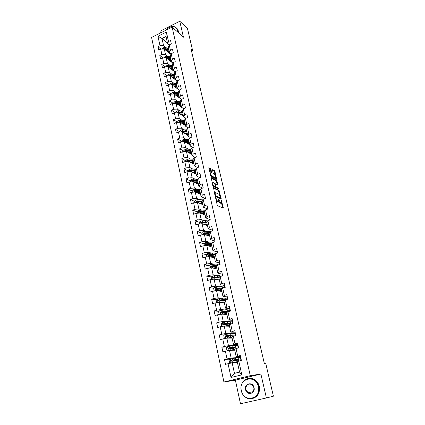 <?xml version="1.0" encoding="UTF-8"?>
<svg xmlns="http://www.w3.org/2000/svg" width="425" height="425" viewBox="0 0 425 425"><rect width="100%" height="100%" fill="white"/><g stroke="black" fill="none" stroke-linecap="round" stroke-linejoin="round"><path stroke-width="0.64" d="M215.682 197.588L217.154 204.94L217.616 205.732L223.252 208.048L221.361 200.17L221.446 202.906L220.517 202.847L218.546 198.889L218.631 201.641L217.674 201.583L215.682 197.588M210.991 169.347L210.54 168.55L208.803 167.737L210.965 176.471L216.638 179.286L214.944 171.482L214.498 170.696L212.489 169.724L213.212 173.32L213.658 174.112L214.577 174.601C215.533 175.562 215.932 176.646 215.767 177.863L211.719 176.072C210.742 175.111 210.338 174.011 210.508 172.773L211.719 172.964L210.991 169.347L210.38 169.586L209.929 168.794L208.808 168.183M183.441 37.188L179.775 21.25L187.43 28.358L192.668 50.766L191.165 49.454L264.308 363.375L265.694 363.221L273.402 396.201L266.395 397.97L260.892 374.043L250.277 375.668L172.114 27.094L183.441 37.188M213.493 187.595L215.071 195.771L215.533 196.568L221.181 199.043L218.997 190.262L213.323 187.659M212.776 185.661L211.22 177.592L216.734 180.423L217.913 184.833L215.39 183.802L215.879 186.384L216.33 187.175L218.631 188.302L218.939 189.162L213.233 186.463L212.776 185.661M250.277 375.668L223.917 382.011L151.597 37.443L172.114 27.094M160.91 49.072L157.967 46.713L158.679 50.076L160.714 49.072L161.872 54.485L159.832 55.484L160.554 58.884L162.6 57.89L163.774 63.362L161.718 64.35L162.446 67.787L164.507 66.805L165.692 72.34L163.625 73.318L164.363 76.792L166.435 75.815L167.636 81.414L165.553 82.386L166.297 85.898L168.39 84.931L169.602 90.589L167.503 91.55L168.258 95.104L170.361 94.143L171.583 99.87L169.474 100.826L170.239 104.417L172.353 103.466L173.597 109.252L171.466 110.197L172.242 113.836L174.372 112.891L175.626 118.745L173.485 119.68L174.266 123.356L176.412 122.427L177.682 128.345L175.525 129.274L176.311 132.993L178.479 132.069L179.759 138.056L177.586 138.975L178.383 142.736L180.567 141.822L181.863 147.884L179.674 148.792L180.482 152.596L182.676 151.693L183.988 157.818L181.783 158.716L182.601 162.568L184.817 161.675L186.145 167.875L183.919 168.762L184.748 172.656L186.979 171.774L188.323 178.048L186.081 178.925L186.92 182.867L189.167 181.996L190.522 188.344L188.27 189.21L189.114 193.2L191.377 192.339L192.753 198.767L190.48 199.617L191.34 203.655L193.619 202.805L195.011 209.307L192.722 210.152L193.587 214.232L195.888 213.398L197.296 219.98L194.99 220.809L195.867 224.942L198.183 224.118L199.607 230.78L197.28 231.598L198.172 235.779L200.504 234.972L201.949 241.713L199.607 242.516L200.504 246.755L202.858 245.953L204.319 252.779L201.955 253.571L202.868 257.858L205.238 257.077L206.715 263.989L204.335 264.764L205.259 269.105L207.644 268.334L209.143 275.331L206.747 276.096L207.676 280.489L210.088 279.735L211.602 286.817L209.185 287.566L210.131 292.017L212.558 291.274L214.094 298.451L211.655 299.184L212.612 303.689L215.061 302.967L216.612 310.234L214.157 310.951L215.124 315.515L217.595 314.803L219.167 322.161L216.692 322.862L217.674 327.489L220.161 326.793L221.754 334.247L219.258 334.932L220.251 339.618L222.758 338.938L224.373 346.487L221.855 347.156L222.865 351.9L225.393 351.241L227.03 358.891L224.49 359.539L225.51 364.347L228.06 363.704L231.009 377.469L241.814 374.85L239.541 372.093L237.24 361.59L241.363 360.342L240.29 355.491L236.183 356.777L234.51 349.127L238.584 347.788L237.527 343.002L233.468 344.377L231.816 336.828L235.843 335.394L234.797 330.671L230.791 332.143L229.155 324.689L233.134 323.165L232.103 318.5L228.14 320.062L226.53 312.704L227.954 311.817L230.462 311.089L229.442 306.489L226.939 307.217L225.532 308.136L223.938 300.873L225.335 299.912L227.821 299.173L226.817 294.626L224.336 295.375L222.95 296.363L221.377 289.186L222.748 288.161L225.218 287.406L224.225 282.917L221.765 283.677L220.405 284.734L218.848 277.647L220.198 276.553L222.647 275.783L221.664 271.352L219.226 272.127L217.887 273.248L216.357 266.252L217.674 265.094L220.107 264.308L219.135 259.935L216.713 260.727L215.401 261.912L213.887 255L215.188 253.778L217.6 252.981L216.638 248.657L214.237 249.464L212.946 250.708L211.453 243.886L212.728 242.601L215.119 241.788L214.173 237.522L211.793 238.34L210.524 239.647L209.047 232.905L210.301 231.561L212.675 230.732L211.74 226.52L209.376 227.348L208.133 228.719L206.672 222.057L207.905 220.655L210.258 219.815L209.334 215.656L206.986 216.495L205.764 217.919L204.324 211.342L205.535 209.881L207.867 209.031L206.959 204.919L204.627 205.774L203.426 207.257L202.002 200.754L203.192 199.24L205.509 198.374L204.611 194.315L202.3 195.181L201.121 196.717L199.713 190.294L200.882 188.727L203.182 187.85L202.289 183.834L199.994 184.716L198.836 186.304L197.45 179.956L198.592 178.335L200.876 177.448L200 173.48L197.721 174.372L196.584 176.014L195.208 169.74L196.334 168.066L198.602 167.168L197.731 163.248L195.473 164.151L194.358 165.84L192.998 159.646L194.103 157.919L196.355 157.011L195.495 153.138L193.253 154.052L192.153 155.789L190.814 149.664L191.898 147.895L194.129 146.976L193.285 143.145L191.059 144.07L189.98 145.86L188.652 139.804L189.72 137.982L191.935 137.057L191.096 133.269L188.886 134.204L187.829 136.037L186.517 130.05L187.563 128.191L189.762 127.25L188.934 123.51L186.745 124.451L185.698 126.331L184.402 120.413L185.433 118.506L187.616 117.555L186.798 113.858L184.62 114.808L183.6 116.737L182.314 110.882L183.329 108.933L185.497 107.977L184.689 104.316L182.527 105.278L181.518 107.249L180.253 101.463L181.247 99.471L183.398 98.504L182.601 94.887L180.455 95.859L179.467 97.867L178.213 92.151L179.191 90.111L181.326 89.138L180.535 85.563L178.404 86.541L177.432 88.597L176.194 82.939L177.156 80.862L179.276 79.879L178.495 76.341L176.38 77.329L175.424 79.422L174.197 73.828L175.143 71.713L177.252 70.72L176.476 67.224L174.377 68.223L173.437 70.353L172.226 64.823L173.156 62.666L175.243 61.667L174.478 58.209L172.396 59.213L171.472 61.386L170.271 55.914L171.185 53.72L173.262 52.711L172.508 49.295L170.436 50.309L169.527 52.514L168.343 47.101L169.24 44.875L171.302 43.86L170.558 40.476L168.497 41.496L167.604 43.738L166.021 36.502L162.026 38.494L163.588 45.725L166.069 47.749M157.967 46.713L159.991 45.709L157.967 36.252L166.409 32.008L168.497 41.496M169.24 44.875L170.436 50.309M171.185 53.72L172.396 59.213M173.156 62.666L174.377 68.223M175.143 71.713L176.38 77.329M177.156 80.862L178.404 86.541M179.191 90.111L180.455 95.859M181.247 99.471L182.527 105.278M183.329 108.933L184.62 114.808M185.433 118.506L186.745 124.451M187.563 128.191L188.886 134.204M189.72 137.982L191.059 144.07M191.898 147.895L193.253 154.052M194.103 157.919L195.473 164.151M196.334 168.066L197.721 174.372M198.592 178.335L199.994 184.716M200.882 188.727L202.3 195.181M203.192 199.24L204.627 205.774M205.535 209.881L206.986 216.495M207.905 220.655L209.376 227.348M210.301 231.561L211.793 238.34M204.452 245.756L204.021 243.759L205.148 242.622L210.008 242.085C211.576 242.011 212.489 242.181 212.744 242.595L214.237 249.464M215.188 253.778L216.713 260.727M217.674 265.094L219.226 272.127M220.198 276.553L221.765 283.677M222.748 288.161L224.336 295.375M225.314 299.875L226.939 307.217M227.954 311.817L229.58 319.217M230.605 323.871L232.252 331.367M233.288 336.085L234.961 343.682M236.013 348.457L237.702 356.155M238.77 360.995L241.814 374.85M167.976 56.467L165.484 54.485L164.316 49.082L170.898 54.411M171.142 53.826L169.527 52.514M164.316 49.082L160.714 49.072M165.484 54.485L161.872 54.485M169.904 65.28L167.397 63.341L166.218 57.88L172.938 63.176M173.14 62.703L171.472 61.386M166.218 57.88L162.6 57.89M167.397 63.341L163.774 63.362M171.854 74.189L169.336 72.293L168.141 66.773L174.999 72.032M175.18 71.698L173.437 70.353M168.141 66.773L164.507 66.805M169.336 72.293L165.692 72.34M173.825 83.199L171.296 81.345L170.085 75.762L177.097 80.989M177.273 80.808L175.424 79.422M170.085 75.762L166.435 75.815M171.296 81.345L167.636 81.414M175.822 92.31L173.273 90.498L172.051 84.857L179.27 90.079M179.398 90.015L177.432 88.597M172.051 84.857L168.39 84.931M173.273 90.498L169.602 90.589M177.841 101.522L175.275 99.758L174.043 94.047L181.555 99.333M174.043 94.047L170.361 94.143M175.275 99.758L171.583 99.87M179.881 110.835L177.299 109.119L176.051 103.344L181.47 107.02M183.738 108.752L181.518 107.249M176.051 103.344L172.353 103.466M177.299 109.119L173.597 109.252M181.948 120.254L179.35 118.591L178.086 112.747L183.499 116.291M185.959 118.277L183.6 116.737M178.086 112.747L174.372 112.891M179.35 118.591L175.626 118.745M184.041 129.779L181.422 128.164L180.142 122.262L185.555 125.672M188.211 127.909L185.698 126.331M180.142 122.262L176.412 122.427M181.422 128.164L177.682 128.345M186.161 139.411L183.515 137.854L182.224 131.877L187.632 135.155M190.506 137.652L187.829 136.037M182.224 131.877L178.479 132.069M183.515 137.854L179.759 138.056M188.302 149.159L185.635 147.656L184.328 141.61L189.736 144.744M192.838 147.507L189.98 145.86M184.328 141.61L180.567 141.822M185.635 147.656L181.863 147.884M190.474 159.014L187.781 157.569L186.458 151.454L191.861 154.445M195.213 157.473L192.153 155.789M186.458 151.454L182.676 151.693M187.781 157.569L183.988 157.818M192.674 168.985L189.948 167.599L188.61 161.41L194.007 164.257M197.63 167.556L194.358 165.84M188.61 161.41L184.817 161.675M189.948 167.599L186.145 167.875M194.9 179.074L192.143 177.746L190.793 171.488L196.185 174.181M200.095 177.751L196.584 176.014M190.793 171.488L186.979 171.774M192.143 177.746L188.323 178.048M197.152 189.279L194.368 188.015L192.998 181.682L198.385 184.222M202.619 188.062L198.836 186.304M192.998 181.682L189.167 181.996M194.368 188.015L190.522 188.344M199.442 199.607L196.616 198.406L195.229 191.994L200.611 194.379M205.195 198.496L201.121 196.717M195.229 191.994L191.377 192.339M196.616 198.406L192.753 198.767M201.758 210.056L198.889 208.919L197.487 202.433L202.858 204.659M207.836 209.047L203.426 207.257M197.487 202.433L193.619 202.805M198.889 208.919L195.011 209.307M204.112 220.628L201.19 219.56L199.771 212.999L205.137 215.055M209.902 219.475L210.003 219.906M210.205 219.587L205.764 217.919M199.771 212.999L195.888 213.398M201.19 219.56L197.296 219.98M206.497 231.322L203.522 230.334L202.082 223.688L207.442 225.579M212.261 230.132L212.415 230.823M212.564 230.238L208.133 228.719M202.082 223.688L198.183 224.118M203.522 230.334L199.607 230.78M208.919 242.149L205.881 241.235L204.425 234.51L209.775 236.226M214.652 240.927L214.859 241.878M214.949 241.018L210.524 239.647M204.425 234.51L200.504 234.972M205.881 241.235L201.949 241.713M211.384 253.103L208.266 252.275L206.794 245.464L212.139 247.005M217.063 251.844L217.334 253.066M217.366 251.929L212.946 250.708M206.794 245.464L202.858 245.953M208.266 252.275L204.319 252.779M213.892 264.191L210.683 263.447L209.19 256.557L214.524 257.911M217.701 265.078L217.589 264.568C217.467 264.143 216.548 263.994 214.822 264.116L215.119 265.476L210.742 265.949L210.545 266.735L216.362 266.289M219.512 262.9L219.842 264.398M219.81 262.974L215.401 261.912M209.19 256.557L205.238 257.077M210.683 263.447L206.715 263.989M216.447 275.411L213.127 274.757L211.618 267.782L216.947 268.945M220.134 276.138L220.979 276.308M221.988 274.093L222.381 275.868M222.286 274.152L217.887 273.248M211.618 267.782L207.644 268.334M213.127 274.757L209.143 275.331M219.056 286.769L215.608 286.211L214.078 279.145L219.39 280.123M222.594 287.337L224.453 287.635M224.496 285.425L224.952 287.486M224.788 285.473L220.405 284.734M214.078 279.145L210.088 279.735M215.608 286.211L211.602 286.817M221.728 298.26L218.115 297.813L216.569 290.658L221.871 291.433M225.085 298.674L227.492 298.972L225.096 298.701M227.03 296.894L227.492 298.972M227.327 296.932L222.95 296.363M216.569 290.658L212.558 291.274M218.115 297.813L214.094 298.451M224.48 309.883L220.655 309.559L219.087 302.313L224.379 302.887M227.614 310.149L230.01 310.351L227.619 310.176M229.601 308.507L230.01 310.351M229.898 308.534L225.532 308.136M219.087 302.313L215.061 302.967M220.655 309.559L216.612 310.234M227.338 321.64L223.226 321.454L221.643 314.112L226.918 314.484M230.169 321.767L232.56 321.874L230.175 321.789M232.204 320.269L232.56 321.874M232.496 320.285L228.14 320.062M221.643 314.112L217.595 314.803M223.226 321.454L219.167 322.161M230.345 333.519L225.834 333.498L224.225 326.065L229.452 326.225M232.757 333.529L235.137 333.54L232.757 333.551M234.839 332.18L235.137 333.54M235.131 332.185L230.791 332.143M224.225 326.065L220.161 326.793M225.834 333.498L221.754 334.247M233.676 345.509L228.475 345.706L226.844 338.172L232.098 338.114M235.365 345.445L237.75 345.355L235.376 345.456M237.506 344.245L237.75 345.355M237.798 344.234L233.468 344.377M226.844 338.172L222.758 338.938M228.475 345.706L224.373 346.487M240.21 356.463L240.396 357.313L231.147 358.068L229.5 350.439L234.733 350.152M240.502 356.437L236.183 356.777M229.5 350.439L225.393 351.241M231.147 358.068L227.03 358.891M231.009 377.469L234.451 373.341L232.188 362.865L237.405 362.35M232.188 362.865L228.06 363.704M260.892 374.043L235.381 380.168L240.47 403.75L266.395 397.97M179.775 21.25L160.007 31.248L160.39 33.012M235.381 380.168L223.917 382.011M191.595 51.282L192.668 50.766M234.451 373.341L239.541 372.093M167.45 43.015L162.026 38.494L157.967 36.252M169.171 45.045L167.604 43.738M227.487 299.269L227.423 298.987M230.122 311.19L229.941 310.372M232.794 323.26L232.491 321.895M235.498 335.49L235.073 333.561M238.239 347.878L237.687 345.371M240.396 357.313L237.788 357.574M241.012 360.432L240.327 357.329M166.409 32.008L166.021 36.502M163.588 45.725L159.991 45.709M235.014 360.527L234.951 360.241M238.547 360.023L238.356 359.162M230.079 359.067L224.49 359.539M227.253 346.928L221.855 347.156M235.864 347.831L235.684 347.002M224.485 334.932L219.258 334.932M233.213 335.787L233.043 334.996M221.77 323.064L216.692 322.862M229.054 323.85L230.456 323.074L227.704 323.08L223.237 323.792L223.072 324.642L223.438 324.711L230.578 323.887L230.435 323.143M219.103 311.339L214.157 310.951M227.943 311.822L227.858 311.435M220.697 300.236L219.752 300.13M216.484 299.747L211.655 299.184M224.389 287.656L222.599 287.369M218.179 288.947L216.447 288.681L219.571 288.341L218.014 289.181M213.908 288.288L209.185 287.566M217.467 276.999L216.856 277.238M220.915 276.33L220.139 276.176M215.677 277.78L213.509 277.371M211.368 276.967L206.747 276.096M212.436 266.576L210.922 266.236M208.872 265.779L204.335 264.764M214.917 268.356L214.843 268M209.403 255.489L208.447 255.244M206.412 254.718L201.955 253.571M212.288 256.897L212.027 257.173L212.527 257.38L212.415 256.886M206.582 244.545L206.056 244.391M204.032 243.801L199.607 242.516M210.136 246.426L210.051 246.027M201.716 233.028L197.28 231.598M199.426 222.376L194.99 220.809M197.163 211.857L192.722 210.152M194.926 201.455L190.48 199.617M192.722 191.181L188.27 189.21M190.538 181.023L186.081 178.925M188.376 170.983L183.919 168.762M186.246 161.059L181.783 158.716M184.137 151.247L179.674 148.792M182.049 141.546L177.586 138.975M179.988 131.957L175.525 129.274M177.772 122.363L173.485 119.68M175.541 112.848L171.466 110.197M173.352 103.434L169.474 100.826M171.201 94.122L167.503 91.55M169.081 84.915L165.553 82.386M166.993 75.809L163.625 73.318M164.937 66.799L161.718 64.35M162.908 57.89L159.832 55.484M216.256 200.972L217.048 201.817L217.674 201.583M218.179 201.806L217.048 201.817M218.71 201.418L219.895 203.076L220.517 202.847M221.005 203.065L219.895 203.076M222.652 207.899L221.489 202.826M219.698 195.048L218.386 190.49L213.318 188.047M220.58 198.879L220.394 198.077M215.347 195.25L215.666 195.808L220.596 198.002L220.384 196.748L218.949 194.246L215.65 192.69L215.146 192.833L215.347 195.25L214.986 195.388M219.985 198.22L215.188 196.111M214.965 192.902L214.476 193.152M211.05 178.059L216.123 180.657L216.734 180.423M217.308 184.641L216.123 180.657M215.273 186.687L215.709 187.409L218.014 188.535L218.631 188.302M218.28 188.923L218.014 188.535M213.217 182.596L212.787 182.708C212.617 183.967 213.021 185.077 213.998 186.033L215.289 186.665L215.448 186.177L214.508 183.239L213.217 182.596M212.527 182.803L212.16 182.952M212.771 185.629L213.377 186.267L213.998 186.033M215.31 186.676L214.667 186.899L213.377 186.267M211.103 172.762L210.38 169.586M210.242 172.879L210.508 172.773M210.513 175.695L211.103 176.311L211.719 176.072M215.427 177.995L214.742 178.197L211.103 176.311M215.13 175.174L214.333 171.716L213.892 170.93L212.489 170.175M216.638 178.851L216.028 179.084L215.751 177.884M238.383 359.104L238.058 357.627L230.238 358.918L229.022 360.065L229.537 362.451L231.094 362.897L237.262 361.686M231.094 362.897L237.283 361.781M237.341 362.047L235.726 362.514M237.363 362.137L236.151 362.472M234.658 360.336L238.383 359.12L231.126 360.294L230.982 361.192L238.59 360.06L238.797 360.99M234.68 360.421L234.988 360.395M234.403 360.639L233.538 360.634L235.705 359.948L235.609 359.502M230.982 361.192L231.418 361.149L231.593 360.251L237.4 359.343L235.705 359.948M241.347 390.57C243.589 403.171 261.582 399.197 258.336 386.628C255.829 374 238.197 378.282 241.347 390.57M258.639 386.559C260.807 394.644 252.524 401.864 246.086 397.593C243.583 396.02 241.963 393.688 241.23 390.596C239.11 382.404 247.642 375.238 254.123 379.865C256.418 381.422 257.922 383.653 258.639 386.559M245.554 389.592C243.971 383.414 252.833 381.31 254.054 387.621C255.664 393.869 246.712 395.898 245.554 389.592M253.932 387.653L251.797 384.508C247.823 383.233 245.841 384.907 245.857 389.523L248.067 392.737C252.02 393.938 253.975 392.243 253.932 387.653M248.567 378.5C250.729 378.08 252.801 378.5 254.782 379.753C257.072 381.305 258.57 383.531 259.287 386.431C260.121 392.764 257.885 396.796 252.562 398.512M177.618 31.997L177.453 30.504C176.497 27.37 174.346 26.106 171.009 26.717C169.102 27.227 167.466 28.363 166.106 30.127M166.069 30.143C167.466 28.326 169.145 27.157 171.105 26.626C173.453 26.106 175.318 26.669 176.699 28.31L177.714 30.51L177.878 32.231M176.449 28.018L177.395 28.937L178.41 31.131L178.574 32.852M235.705 346.933L235.381 345.477L232.64 345.668L227.582 346.614L226.376 347.762L226.886 350.115L228.432 350.54L234.568 349.403M228.432 350.54L234.6 349.531M234.674 349.887L233.676 350.211M234.701 350.009L234.106 350.189M231.997 348.293L235.705 346.949L228.464 347.969L228.31 348.851L235.912 347.884L236.04 348.452M231.157 348.436L233.059 347.847L232.932 347.257M228.31 348.851L228.746 348.829L228.937 347.947L234.727 347.172L233.059 347.847M230.78 335.925L233.065 334.937L232.746 333.482L224.963 334.47L223.768 335.617L224.267 337.939L225.797 338.348L231.912 337.28M226.971 338.172L231.949 337.434M232.045 337.88L231.386 338.119M233.065 334.937L225.834 335.803L225.675 336.669L230.52 335.962L233.314 336.079M229.92 336.058L230.451 335.893L230.292 335.166M225.675 336.669L226.111 336.664L226.647 335.739L232.093 335.155L230.451 335.893M224.002 326.108L229.293 325.306M224.804 326.087L229.33 325.492M229.447 326.028L229.001 326.209M223.072 326.272L221.685 325.917L221.191 323.622L222.376 322.479L227.386 321.629L230.137 321.64L230.451 323.048M223.072 324.642L223.508 324.658L223.715 323.808L227.2 323.292L229.489 323.287L228.326 323.935M221.861 314.128L226.7 313.485M222.551 314.176L226.748 313.703M226.886 314.319L226.573 314.457M220.315 314.341L219.13 314.048L218.647 311.785L219.821 310.638L224.809 309.841C226.562 309.623 227.481 309.655 227.566 309.942L227.869 311.328M223.231 311.679L223.077 312.471M226.929 312.024L227.88 311.355C227.795 311.079 226.876 311.047 225.123 311.265L220.676 311.929L220.501 312.768L227.593 312.04M220.501 312.768L220.942 312.8L221.154 311.966L224.623 311.498L226.918 311.573L226.259 312.067M219.507 302.356L224.145 301.808M220.246 302.435L224.198 302.058M217.584 302.558L216.612 302.329L216.128 300.092L217.303 298.945L222.264 298.196C224.012 297.999 224.931 298.068 225.027 298.387L225.324 299.752M221.398 299.928L220.532 300.767M225.261 299.96L225.335 299.784C225.239 299.471 224.32 299.407 222.572 299.604L218.147 300.22L217.967 301.043L224.644 300.385M221.744 302.255L221.138 302.536M217.967 301.043L218.407 301.091L218.625 300.273L222.084 299.848L224.379 299.997L224.002 300.39M217.154 290.743L221.616 290.28M217.919 290.854L221.68 290.557M214.864 290.918L214.126 290.753L213.648 288.543L214.779 287.428L219.752 286.694C221.494 286.524 222.413 286.62 222.514 286.976L222.774 288.15M222.705 288.192L220.06 288.086L215.65 288.655L215.464 289.462L215.842 289.537L221.786 288.878M219.263 290.891L218.992 290.737M219.943 290.631L218.981 291.013M219.571 288.341C221.021 288.203 221.786 288.277 221.871 288.57L221.664 288.878M215.895 289.526L216.458 288.676M214.8 279.278L219.125 278.896M215.581 279.422L219.188 279.193M212.165 279.427L211.666 279.321L211.198 277.137L212.351 276L217.271 275.336C219.002 275.193 219.927 275.315 220.038 275.703L220.219 276.547M217.605 276.941L215.725 277.775M219.943 276.76L213.18 277.233L212.989 278.03L213.371 278.104L219.013 277.514M216.745 279.634L215.895 279.395M218.009 279.193L216.84 279.655M213.408 278.093L213.658 277.323L217.095 276.983L219.374 277.222M212.463 267.968L216.66 267.649M213.249 268.138L216.729 267.973M209.238 268.032L208.776 265.875L209.918 264.733L214.822 264.116M215.507 265.721L213.743 266.464M215.767 268.69L215.932 267.936M214.418 268.037L214.901 268.276M215.634 268.063L214.683 268.451M217.207 265.508L215.119 265.476M210.975 266.826L211.225 266.061L216.755 265.901M210.928 256.992L214.301 256.891M210.136 256.796L214.227 256.535M206.837 256.865L206.385 254.75L207.522 253.608L212.399 253.034C214.12 252.933 215.045 253.114 215.167 253.571L215.209 253.768M213.334 254.655L211.894 255.298M214.524 254.405L208.335 254.809L208.133 255.579L208.521 255.659L213.929 255.191M213.35 257.608L213.233 257.088L213.77 256.838M213.233 257.088L212.511 257.396M208.548 255.669L208.818 254.931L214.126 254.777M208.633 245.99L211.905 245.942M207.83 245.762L211.82 245.56M211.124 243.732L210.014 244.279M211.9 243.44L205.96 243.801L205.753 244.561L206.141 244.641L211.528 244.232M210.959 246.665L210.864 246.245L211.565 245.894M210.364 245.884L209.7 246.303M209.137 246.139L209.525 245.932M210.864 246.245L210.333 246.484M206.152 244.646L206.438 243.939L211.533 243.801M206.322 235.121L209.536 235.121M205.535 234.866L209.445 234.717M202.093 234.786L201.689 232.9L202.805 231.763L207.644 231.269L210.216 231.652M208.903 232.953L208.08 233.41M209.328 232.608L203.607 232.927L203.4 233.676L209.158 233.405M208.595 235.848L208.526 235.535L209.344 235.089M208.415 235.025L207.496 235.498M207.007 235.338L207.602 235.057M208.526 235.535L208.149 235.705M203.788 233.755L204.09 233.081L209.068 232.99M204.048 224.384L207.193 224.432M203.262 224.102L207.097 224.007M199.761 223.943L199.378 222.169L200.494 221.037L205.307 220.586L207.687 220.899M206.678 222.312L206.083 222.689M206.805 221.903L201.285 222.179L201.073 222.918L206.816 222.711M206.258 225.16L207.118 224.416M206.407 224.326L205.349 224.841M204.893 224.682L205.652 224.32M201.455 223.003L201.769 222.355L206.731 222.323M201.795 213.775L204.877 213.871L203.803 214.545M201.004 213.472L204.781 213.419M197.46 213.233L197.104 211.57L198.204 210.439L203.001 210.024L205.19 210.295M204.43 211.82L204.027 212.112M204.335 211.331L198.996 211.565L198.778 212.293L204.499 212.139M204.356 213.77L203.23 214.327M202.789 214.157L203.66 213.727M199.155 212.383L199.479 211.751L204.42 211.788M199.564 203.293L202.592 203.432M198.773 202.964L202.486 202.959M195.187 202.656L194.852 201.094L195.946 199.962L197.694 199.628L202.73 199.83M202.034 200.892L196.727 201.078L196.509 201.795L202.21 201.694M201.673 204.165L202.613 203.532M202.279 203.357L201.131 203.942M200.69 203.761L201.477 203.272M196.881 201.886L197.535 201.248L202.141 201.376M197.349 192.939L200.329 193.115M196.557 192.583L200.223 192.621M192.939 192.201L192.626 190.745L193.715 189.614L195.452 189.284L200.308 189.497M199.777 190.581L194.491 190.708L194.268 191.42L199.947 191.367M199.495 193.89L200.372 193.295M200.186 193.077L199.038 193.683M198.597 193.487L199.219 192.939M194.634 191.51L195.293 190.899L199.888 191.08M199.575 192.966L199.267 193.141M195.16 182.702L198.098 182.92L196.956 183.547M194.368 182.33L197.986 182.405M190.719 181.868L190.427 180.513L191.51 179.387L193.237 179.063L197.923 179.286M197.54 180.386L192.275 180.466L192.052 181.162L197.715 181.167M197.365 183.743L198.156 183.175M196.515 183.34L196.988 182.723M192.419 181.257L193.077 180.673L197.657 180.912M197.508 182.782L197.062 183.048M192.992 172.587L195.888 172.847M192.201 172.189L195.771 172.306M188.525 171.657L188.254 170.404L189.327 169.278L191.048 168.959L195.574 169.198M195.335 170.313L190.087 170.34L189.863 171.031L195.505 171.084M195.25 173.713L195.962 173.177M195.914 172.943L194.884 173.533M194.443 173.31L194.878 173.071L194.783 172.624M190.087 170.34L195.452 170.855M195.436 172.715L194.878 173.071M190.846 162.589L193.71 162.887M190.055 162.169L193.587 162.323M186.352 161.569L186.102 160.411L187.17 159.285L188.881 158.971L193.263 159.226M191.516 162.945L191.176 162.764M193.152 160.352L189.141 160.183L187.924 160.337L187.696 161.011L193.322 161.117M193.147 163.806L193.795 163.285M193.752 163.088L192.822 163.636M192.382 163.402L192.727 163.205L192.605 162.648M187.924 160.337L193.279 160.921M193.364 162.775L192.727 163.205M188.727 152.708L191.553 153.037M187.93 152.267L191.425 152.458M184.211 151.592L183.982 150.53L185.04 149.409L186.74 149.101L190.99 149.372M189.545 152.734L189.178 152.958M190.995 150.508L187 150.296L185.789 150.445L185.56 151.114L191.16 151.263M191.064 154.004L191.654 153.51M191.617 153.34L190.782 153.85M190.336 153.6L190.448 152.782M185.789 150.445L191.128 151.093M191.303 152.947L190.597 153.452M186.623 142.943L189.417 143.305M185.826 142.481L189.284 142.704M182.091 141.738L181.884 140.765L182.936 139.644L184.625 139.342L188.753 139.628M187.664 142.986L187.191 143.273M188.865 140.776L184.88 140.521L183.68 140.664L183.446 141.328L189.029 141.52M189.003 144.319L189.539 143.847M189.508 143.703L188.753 144.176M188.307 143.921L188.317 143.028M183.68 140.664L188.998 141.382M189.252 143.236L188.488 143.809M184.546 133.285L187.308 133.678M183.749 132.802L187.175 133.057M179.998 131.989L179.807 131.113L180.853 129.992L182.532 129.694L186.543 130.002M185.783 133.349L185.226 133.694M186.756 131.155L182.787 130.863L181.587 130.996L181.353 131.649L186.92 131.893M186.952 134.741L187.446 134.295M187.42 134.173L186.74 134.613M186.299 134.343L186.214 133.392M181.587 130.996L186.894 131.782M187.218 133.636L186.405 134.279M182.49 123.739L185.226 124.164M181.693 123.234L185.087 123.526M177.926 122.358L177.756 121.566L178.792 120.45L180.466 120.153L184.423 120.493M183.903 123.829L183.271 124.233M184.673 121.646L180.715 121.311L179.525 121.438L179.292 122.087L184.833 122.373M184.928 125.274L185.374 124.844M185.353 124.753L184.742 125.157M184.301 124.881L184.131 123.856M179.525 121.438L184.817 122.288M185.194 124.148L184.344 124.849M180.45 114.298L183.164 114.755M179.653 113.778L183.021 114.097M175.876 112.832L175.727 112.126L176.758 111.015L178.42 110.723L182.362 111.1M182.022 114.426L181.332 114.872M182.612 112.237L178.67 111.865L177.485 111.993L177.246 112.63L182.771 112.954M182.92 115.913L183.329 115.499M183.313 115.435L182.766 115.812M177.485 111.993L182.755 112.896M183.17 114.787L182.32 115.52M178.436 104.964L181.124 105.453M177.639 104.422L180.976 104.778M173.852 103.418L173.719 102.797L174.744 101.681L176.402 101.394L180.327 101.809M180.142 105.129L179.408 105.618M175.626 103.36L180.731 103.647M180.928 106.654L181.305 106.261M181.294 106.218L180.806 106.569M180.577 102.935L176.646 102.526L175.467 102.648L175.382 103.371M175.467 102.648L180.726 103.615M181.146 105.554L180.359 106.266M176.444 95.737L179.111 96.252M175.647 95.173L178.957 95.556M171.854 94.106L171.737 93.569L172.757 92.459L174.404 92.177L178.314 92.623M178.261 95.944L177.496 96.47M173.889 94.052L178.712 94.44L173.469 93.41L173.273 94.068M178.957 97.495L179.302 97.123L178.861 97.426M178.558 93.739L173.469 93.41M179.148 96.422L178.415 97.113M174.473 86.604L177.119 87.152M173.676 86.031L176.959 86.44M169.873 84.899L169.777 84.442L170.786 83.332L172.428 83.056L176.327 83.539M176.386 86.859L175.599 87.422M172.088 84.878L176.72 85.34M177.007 88.437L177.321 88.081M176.943 88.379L177.299 88.113M176.566 84.639L172.667 84.161L171.493 84.272L171.238 84.862M171.493 84.272L176.662 85.324M177.172 87.391L176.487 88.06M172.523 77.578L175.143 78.152M171.727 76.983L174.988 77.424M167.917 75.793L167.833 75.416L168.842 74.311L170.473 74.035L174.356 74.556M174.516 77.881L173.719 78.471M170.175 75.831L174.749 76.335M175.073 79.48L175.36 79.14M174.595 75.645L170.707 75.129L169.543 75.236L169.262 75.772M169.543 75.236L174.611 76.293M175.212 78.46L174.574 79.108M170.595 68.653L173.193 69.248M173.947 70.747L173.809 71.118M169.793 68.037L173.033 68.505M174.569 71.225L174.356 71.538M165.978 66.789L166.913 65.386L168.539 65.115L172.412 65.668M172.656 68.999L171.854 69.62M168.284 66.879L172.794 67.426M173.161 70.624L173.427 70.3M172.646 66.746L168.773 66.199L167.609 66.3L167.312 66.778M167.609 66.3L172.571 67.362M173.278 69.62L172.683 70.252M168.683 59.819L171.264 60.446M172.045 61.838L171.891 62.353M167.886 59.192L171.1 59.686M172.699 62.353L172.438 62.783M164.066 57.885L165.012 56.557L166.627 56.291L170.483 56.881M170.808 60.217L170.011 60.865M166.414 58.028L170.866 58.618M171.264 61.859L171.567 61.46M170.717 57.943L166.855 57.364L165.702 57.46L165.394 57.88M165.702 57.46L166.191 57.843L170.547 58.528M171.36 60.881L170.802 61.492M166.791 51.085L169.357 51.733M170.154 53.019L169.995 53.678M165.994 50.442L169.187 50.958M170.845 53.582L170.542 54.118M162.175 49.077L163.126 47.828L164.73 47.563L168.582 48.184M168.969 51.531L168.178 52.206M164.56 49.279L168.959 49.906M169.389 53.189L169.734 52.684M168.81 49.236L164.964 48.62L163.508 49.082M164.347 49.103L168.544 49.789M169.469 52.232L168.948 52.828M215.847 199.176L216.208 199.043M217.51 202.018L218.137 201.79M218.514 199.575L218.864 199.442M218.705 200.467L219.072 200.334M220.347 203.278L220.973 203.049M221.329 200.844L221.675 200.717M222.631 207.804L223.252 207.575M215.64 198.278L216.001 198.146M218.386 190.49L218.997 190.262M218.833 191.271L219.449 191.043M220.564 198.81L221.181 198.581M215.14 196.005L215.666 195.808M219.874 198.262L220.495 198.034M214.768 194.443L215.13 194.31M216.569 181.438L217.18 181.204M217.303 184.62L217.913 184.386M215.039 184.381L215.39 184.248M215.475 186.538L215.879 186.384M215.709 187.409L216.33 187.175M214.667 186.899L215.289 186.665M211.113 172.768L211.719 172.534M214.742 178.197L215.353 177.958M213.892 170.93L214.498 170.696M214.333 171.716L214.944 171.482M209.929 168.794L210.54 168.55M230.207 358.95L231.057 362.886M235.848 360.373L236.178 361.877M236.236 362.376L236.146 361.957M234.998 362.589L234.908 362.185M234.494 360.288L234.377 359.731M235.317 357.919L235.641 359.422M232.666 360.963L232.996 362.477M232.13 358.503L232.459 360.012M231.593 360.251L231.126 360.294M234.993 360.427L234.308 360.602M227.556 346.646L228.39 350.529M233.166 348.091L233.495 349.578M233.58 350.216L233.463 349.679M232.316 350.285L232.231 349.892M231.864 348.197L231.705 347.464M232.64 345.668L232.964 347.151M229.994 348.638L230.318 350.131M229.468 346.205L229.787 347.698M228.937 347.947L228.464 347.969M224.931 334.502L225.76 338.337M230.52 335.962L230.839 337.434M230.94 338.125L230.812 337.556M229.675 338.141L229.59 337.748M229.245 336.164L229.064 335.357M229.994 333.572L230.318 335.038M227.354 336.467L227.673 337.939M226.833 334.066L227.152 335.538M226.307 335.798L225.834 335.803M222.349 322.506L223.157 326.257M227.901 323.993L228.22 325.444M228.331 326.188L228.198 325.587M227.062 326.15L226.977 325.763M226.631 324.179L226.461 323.398M227.853 323.999L227.683 323.228M227.386 321.629L227.704 323.08M224.751 324.45L225.064 325.906M224.235 322.081L224.554 323.537M223.715 323.808L223.237 323.792M219.794 310.67L220.575 314.293M225.319 312.168L225.633 313.602M225.755 314.399L225.617 313.772M224.485 314.314L224.4 313.926M224.055 312.338L223.89 311.594M225.271 312.178L225.107 311.44M224.809 309.841L225.123 311.265M222.179 312.587L222.493 314.027M221.675 310.25L221.983 311.684M221.154 311.966L220.676 311.929M217.271 298.977L218.025 302.483M222.769 300.496L223.077 301.909M223.21 302.759L223.067 302.101M221.935 302.621L221.855 302.239M221.505 300.65L221.356 299.944M222.721 300.502L222.567 299.795M222.264 298.196L222.572 299.604M219.64 300.873L219.948 302.292M219.141 298.562L219.443 299.981M218.625 300.273L218.147 300.22M214.779 287.428L215.512 290.822M220.251 288.968L220.554 290.365M220.702 291.263L220.548 290.572M218.992 289.106L218.886 288.607M220.203 288.973L220.054 288.299M219.752 286.694L220.06 288.086M217.133 289.303L217.435 290.705M216.638 287.024L216.941 288.421M216.128 288.729L215.65 288.655M212.319 276.027L213.026 279.299M217.765 277.583L218.062 278.959M218.222 279.905L218.062 279.188M216.511 277.7L216.442 277.403M217.712 277.589L217.573 276.957M217.271 275.336L217.573 276.712M214.657 277.881L214.954 279.262M214.168 275.628L214.466 277.004M213.658 277.323L213.18 277.233M217.324 279.4L216.681 279.602M209.892 264.764L210.572 267.925M215.305 266.337L215.602 267.697M215.257 266.342L215.156 265.875M212.208 266.597L212.505 267.962M211.73 264.371L212.022 265.731M211.225 266.061L210.742 265.949M207.49 253.64L208.149 256.689M212.877 255.228L213.169 256.572M212.144 256.992L212.213 257.3M212.829 255.228L212.76 254.926M212.399 253.034L212.691 254.378M209.796 255.446L210.083 256.78M209.318 253.252L209.61 254.596M208.818 254.931L208.335 254.809M205.121 242.648L205.758 245.592M210.481 244.253L210.768 245.581M210.008 242.085L210.295 243.413M207.405 244.439L207.687 245.724M206.938 242.266L207.225 243.594M206.438 243.939L205.96 243.801M202.778 231.79L203.389 234.632M208.112 233.41L208.399 234.722M207.644 231.269L207.931 232.581M205.047 233.559L205.317 234.797M204.584 231.413L204.866 232.73M204.09 233.081L203.607 232.927M200.467 221.064L201.057 223.805M205.769 222.695L206.056 223.996M204.956 224.65L204.893 224.347M205.307 220.586L205.594 221.877M202.72 222.812L202.98 224.007M202.258 220.692L202.539 221.993M201.769 222.355L201.285 222.179M198.178 210.465L198.746 213.106M203.458 212.112L203.74 213.393M202.661 214.104L202.582 213.754M203.001 210.024L203.283 211.305M200.419 212.192L200.664 213.339M199.962 210.099L200.244 211.384M199.479 211.751L198.996 211.565M195.92 199.989L196.467 202.534M201.174 201.652L201.45 202.922M200.377 203.628L200.303 203.283M200.722 199.591L200.998 200.855M198.146 201.7L198.385 202.805M197.694 199.628L197.97 200.898M197.211 201.28L196.727 201.078M193.688 189.64L194.214 192.084M198.916 191.314L199.187 192.567M198.124 193.279L198.05 192.934M198.47 189.274L198.741 190.528M195.893 191.33L196.127 192.392M195.452 189.284L195.723 190.538M194.974 190.926L194.491 190.708M191.478 179.414L191.988 181.762M196.679 181.098L196.95 182.336M195.893 183.048L195.819 182.702M196.244 179.084L196.509 180.317M193.673 181.087L193.896 182.107M193.237 179.063L193.502 180.301M192.759 180.694L192.275 180.466M189.3 169.304L189.789 171.562M194.475 171.004L194.746 172.226M193.694 172.938L193.619 172.598M194.039 169.012L194.305 170.234M191.478 170.956L191.691 171.939M191.048 168.959L191.314 170.181M187.143 159.311L187.611 161.479M192.297 161.022L192.557 162.233M191.866 159.056L192.127 160.262M189.311 160.947L189.513 161.888M188.881 158.971L189.141 160.183M185.013 149.435L185.465 151.518M190.14 151.157L190.4 152.352M189.715 149.212L189.975 150.402M187.165 151.05L187.361 151.953M186.74 149.101L187 150.296M182.909 139.671L183.34 141.668M188.009 141.403L188.27 142.587M187.59 139.48L187.845 140.659M185.045 141.27L185.231 142.131M184.625 139.342L184.88 140.521M180.827 130.018L181.236 131.931M185.9 131.766L186.155 132.935M185.486 129.859L185.741 131.028M182.947 131.601L183.127 132.425M182.532 129.694L182.787 130.863M178.766 120.477L179.164 122.304M183.818 122.23L184.073 123.388M183.409 120.349L183.658 121.502M180.875 122.039L181.045 122.83M180.466 120.153L180.715 121.311M176.731 111.042L177.108 112.784M181.762 112.806L182.012 113.948M182.304 115.51L182.07 114.431M181.353 110.946L181.602 112.083M178.829 112.588L178.989 113.342M178.42 110.723L178.67 111.865M174.718 101.708L175.079 103.376M179.722 103.488L179.972 104.614M180.274 106.207L180.051 105.193M179.323 101.644L179.568 102.77M176.8 103.243L176.954 103.96M176.402 101.394L176.646 102.526M172.731 92.485L173.071 94.074M177.708 94.27L177.953 95.386M178.261 97.006L178.064 96.087M177.31 92.448L177.554 93.564M174.797 93.999L174.946 94.685M174.404 92.177L174.643 93.293M170.76 83.358L171.089 84.873M175.716 85.154L175.961 86.259M176.274 87.911L176.093 87.082M175.323 83.353L175.567 84.458M172.816 84.862L172.959 85.51M172.428 83.056L172.667 84.161M168.815 74.338L169.123 75.777M173.751 76.139L173.99 77.233M174.308 78.912L174.149 78.173M173.357 74.359L173.597 75.448M170.855 75.82L170.988 76.436M170.473 74.035L170.707 75.129M166.892 65.413L167.184 66.778M171.801 67.224L172.035 68.303M172.364 70.013L172.221 69.36M171.418 65.461L171.652 66.539M168.922 66.879L169.044 67.463M168.539 65.115L168.773 66.199M164.985 56.583L165.267 57.88M169.873 58.406L170.106 59.473M170.441 61.211L170.319 60.642M169.495 56.663L169.729 57.731M167.004 58.039L167.121 58.592M166.627 56.291L166.855 57.364M163.104 47.855L163.365 49.077M167.965 49.682L168.199 50.74M168.539 52.498L168.433 52.015M167.593 47.956L167.822 49.013M165.107 49.289L165.219 49.815M164.73 47.563L164.964 48.62M164.268 49.082L163.811 48.716M219.98 198.231L220.506 198.039M214.519 193.067L215.146 192.833M214.944 183.972L215.39 183.802M212.165 182.941L212.787 182.708M233.915 362.371L233.984 362.684M233.383 359.917L233.538 360.634M254.782 379.753L254.123 379.865M248.067 392.737L253.231 391.622M177.395 28.937L176.699 28.31M231.242 350.062L231.301 350.343M230.717 347.634L230.897 348.479M228.082 335.511L228.257 336.324M225.478 323.542L225.648 324.323M215.884 289.526L215.464 289.462M213.382 278.104L212.989 278.03M210.912 266.815L210.545 266.735M208.478 255.669L208.133 255.579M206.072 244.651L205.753 244.561M203.697 233.771L203.4 233.676M201.354 223.019L201.073 222.918"/></g></svg>
